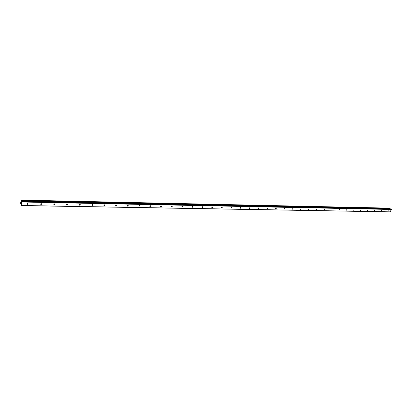 <?xml version="1.0" encoding="UTF-8"?>
<svg xmlns="http://www.w3.org/2000/svg" width="412" height="412" viewBox="0 0 412 412"><rect width="100%" height="100%" fill="white"/><g stroke="black" fill="none" stroke-linecap="round" stroke-linejoin="round"><path stroke-width="0.62" d="M27.578 203.368L28.021 203.976L27.398 204.331L26.955 203.724L27.578 203.368M41.133 203.626L41.566 204.208L40.943 204.579L40.51 203.997L41.133 203.626M54.374 203.883L54.801 204.434L54.178 204.821L53.756 204.264L54.374 203.883M67.321 204.131L67.738 204.661L67.115 205.063L66.703 204.527L67.321 204.131M79.974 204.373L80.381 204.877L79.768 205.294L79.361 204.785L79.974 204.373M92.35 204.609L92.746 205.088L92.134 205.521L91.737 205.037L92.35 204.609M104.457 204.841L104.844 205.3L104.236 205.743L103.845 205.279L104.457 204.841M116.297 205.068L116.678 205.5L116.071 205.959L115.695 205.521L116.297 205.068M127.89 205.289L128.256 205.701L127.658 206.17L127.287 205.758L127.89 205.289M139.235 205.506L139.591 205.897L138.993 206.376L138.638 205.985L139.235 205.506M150.339 205.717L150.689 206.088L150.097 206.582L149.747 206.211L150.339 205.717M161.216 205.928L161.555 206.278L160.968 206.778L160.629 206.427L161.216 205.928M171.871 206.134L172.201 206.463L171.619 206.973L171.284 206.644L171.871 206.134M182.305 206.33L182.624 206.644L182.047 207.164L181.728 206.855L182.305 206.33M192.533 206.525L192.842 206.819L192.27 207.354L191.961 207.061L192.533 206.525M202.555 206.721L202.858 206.994L202.292 207.54L201.988 207.262L202.555 206.721M212.381 206.906L212.674 207.169L212.113 207.715L211.82 207.457L212.381 206.906M222.017 207.092L222.295 207.334L221.744 207.895L221.46 207.648L222.017 207.092M231.462 207.272L231.735 207.504L231.189 208.065L230.916 207.839L231.462 207.272M240.726 207.452L240.994 207.669L240.448 208.235L240.186 208.019L240.726 207.452M249.821 207.622L250.074 207.828L249.538 208.405L249.281 208.199L249.821 207.622M258.741 207.797L258.983 207.988L258.458 208.565L258.211 208.374L258.741 207.797M267.491 207.962L267.733 208.142L267.208 208.724L266.971 208.544L267.491 207.962M276.086 208.127L276.313 208.297L275.798 208.884L275.566 208.714L276.086 208.127M284.522 208.287L284.743 208.446L284.228 209.038L284.007 208.879L284.522 208.287M292.803 208.446L292.51 209.193L292.803 208.446M300.935 208.601L300.642 209.337L300.935 208.601M308.928 208.755L308.629 209.487L308.928 208.755M316.776 208.905L316.478 209.631L316.776 208.905M324.486 209.054L324.187 209.77L324.486 209.054M332.067 209.198L331.763 209.909L332.067 209.198M339.514 209.342L339.21 210.048L339.514 209.342M346.832 209.481L346.528 210.182L346.832 209.481M354.032 209.62L353.563 210.218L354.032 209.62M361.108 209.754L360.644 210.352L361.108 209.754M368.065 209.888L367.607 210.486L368.065 209.888M374.91 210.022L374.457 210.614L374.91 210.022M381.641 210.151L381.193 210.743L381.641 210.151M388.269 210.275L387.821 210.867L388.269 210.275M21.192 202.637L21.213 203.162M21.244 202.977L21.295 203.348M21.357 203.008L21.295 203.42M21.285 202.472L21.316 202.101M21.306 202.071L21.414 202.689M21.481 202.328L21.409 202.802M391.039 209.013L21.609 201.576L21.342 200.098L20.6 203.106L21.342 205.562L21.913 201.375L391.101 209.038L21.913 201.375M21.342 205.562L390.118 211.902L391.4 209.466L391.101 209.038M390.298 208.997L389.999 208.148L21.352 200.103L389.999 208.148M22.052 201.684L391.364 209.255M22.068 201.998L391.4 209.466M21.46 200.994L390.236 208.766M21.45 200.917L390.221 208.709M21.429 205.485L390.282 211.85M21.496 201.365L21.846 201.37M21.47 201.226L390.267 208.92M21.424 200.423L390.159 208.369M21.429 200.361L390.164 208.328M21.424 200.309L390.159 208.292M21.414 200.237L390.133 208.24M21.357 200.119L390.025 208.158M21.12 204.131L20.744 204.105M20.76 204.074L21.1 204.079M27.759 203.399L28.021 203.976M41.298 203.657L41.566 204.208M54.528 203.904L54.801 204.434M67.46 204.151L67.738 204.661M80.108 204.388L80.381 204.877M92.473 204.625L92.746 205.088M104.571 204.857L104.844 205.3M116.405 205.083L116.678 205.5M127.993 205.3L128.256 205.701M139.333 205.521L139.591 205.897M150.437 205.732L150.689 206.088M161.308 205.938L161.555 206.278M171.958 206.144L172.201 206.463M182.392 206.34L182.624 206.644M192.615 206.536L192.842 206.819M202.637 206.731L202.858 206.994"/></g></svg>
